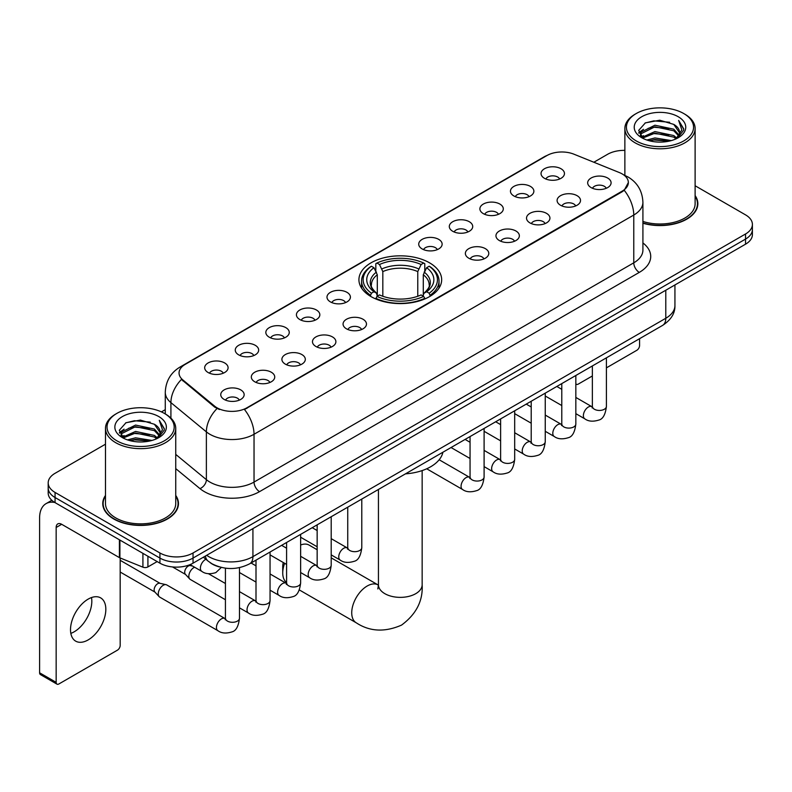 <?xml version="1.0" encoding="UTF-8"?>
<svg xmlns="http://www.w3.org/2000/svg" width="792" height="792" viewBox="0 0 792 792"><rect width="100%" height="100%" fill="white"/><g stroke="black" fill="none" stroke-linecap="round" stroke-linejoin="round"><path stroke-width="1.19" d="M429.551 262.825A41.372 23.889 0 0 0 384.466 257.647A41.372 23.889 0 0 0 358.925 279.715A41.372 23.889 0 0 0 371.042 296.604A41.372 23.889 0 0 0 416.127 301.782A41.372 23.889 0 0 0 441.669 279.715A41.372 23.889 0 0 0 429.551 262.825M513.889 195.97A11.712 6.762 180 0 1 511.563 194.06A11.712 6.762 180 0 1 515.443 185.655A11.712 6.762 180 0 1 530.452 186.417A11.712 6.762 180 0 1 532.769 194.06A11.712 6.762 180 0 1 513.889 195.97M529.016 196.673A7.029 4.059 0 0 0 527.135 194.703A7.029 4.059 0 0 0 520.215 193.674A7.029 4.059 0 0 0 515.315 196.673M483.308 213.632A11.712 6.762 180 0 1 480.992 211.712A11.712 6.762 180 0 1 484.862 203.316A11.712 6.762 180 0 1 499.871 204.069A11.712 6.762 180 0 1 502.197 211.712A11.712 6.762 180 0 1 483.308 213.632M498.445 214.325A7.029 4.059 0 0 0 496.554 212.355A7.029 4.059 0 0 0 489.634 211.325A7.029 4.059 0 0 0 484.734 214.325M452.737 231.284A11.712 6.762 180 0 1 450.41 229.373A11.712 6.762 180 0 1 454.291 220.968A11.712 6.762 180 0 1 469.29 221.72A11.712 6.762 180 0 1 471.616 229.373A11.712 6.762 180 0 1 452.737 231.284M467.864 231.987A7.029 4.059 0 0 0 465.983 230.007A7.029 4.059 0 0 0 459.063 228.977A7.029 4.059 0 0 0 454.163 231.987M422.156 248.935A11.712 6.762 180 0 1 419.829 247.025A11.712 6.762 180 0 1 423.71 238.62A11.712 6.762 180 0 1 438.709 239.372A11.712 6.762 180 0 1 441.035 247.025A11.712 6.762 180 0 1 422.156 248.935M437.283 249.638A7.029 4.059 0 0 0 435.402 247.658A7.029 4.059 0 0 0 428.482 246.629A7.029 4.059 0 0 0 423.581 249.638M330.422 301.9A11.712 6.762 180 0 1 328.096 299.99A11.712 6.762 180 0 1 331.977 291.585A11.712 6.762 180 0 1 346.975 292.337A11.712 6.762 180 0 1 349.302 299.99A11.712 6.762 180 0 1 330.422 301.9M345.55 302.593A7.029 4.059 0 0 0 343.669 300.623A7.029 4.059 0 0 0 336.748 299.594A7.029 4.059 0 0 0 331.848 302.593M299.841 319.552A11.712 6.762 180 0 1 297.525 317.642A11.712 6.762 180 0 1 301.396 309.236A11.712 6.762 180 0 1 316.404 309.989A11.712 6.762 180 0 1 318.721 317.642A11.712 6.762 180 0 1 299.841 319.552M314.978 320.255A7.029 4.059 0 0 0 313.087 318.275A7.029 4.059 0 0 0 306.167 317.245A7.029 4.059 0 0 0 301.267 320.255M269.27 337.204A11.712 6.762 180 0 1 266.944 335.293A11.712 6.762 180 0 1 270.824 326.888A11.712 6.762 180 0 1 285.823 327.64A11.712 6.762 180 0 1 288.149 335.293A11.712 6.762 180 0 1 269.27 337.204M284.397 337.907A7.029 4.059 0 0 0 282.516 335.927A7.029 4.059 0 0 0 275.586 334.907A7.029 4.059 0 0 0 270.696 337.907M238.689 354.856A11.712 6.762 180 0 1 236.363 352.945A11.712 6.762 180 0 1 240.243 344.55A11.712 6.762 180 0 1 255.242 345.302A11.712 6.762 180 0 1 257.568 352.945A11.712 6.762 180 0 1 238.689 354.856M253.816 355.558A7.029 4.059 0 0 0 251.935 353.588A7.029 4.059 0 0 0 245.015 352.559A7.029 4.059 0 0 0 240.115 355.558M208.108 372.517A11.712 6.762 180 0 1 205.781 370.597A11.712 6.762 180 0 1 209.662 362.201A11.712 6.762 180 0 1 224.671 362.954A11.712 6.762 180 0 1 226.987 370.597A11.712 6.762 180 0 1 208.108 372.517M223.245 373.21A7.029 4.059 0 0 0 221.354 371.24A7.029 4.059 0 0 0 214.434 370.21A7.029 4.059 0 0 0 209.534 373.21M544.47 178.319A11.712 6.762 180 0 1 542.144 176.408A11.712 6.762 180 0 1 546.025 168.003A11.712 6.762 180 0 1 561.023 168.755A11.712 6.762 180 0 1 563.35 176.408A11.712 6.762 180 0 1 544.47 178.319M559.597 179.022A7.029 4.059 0 0 0 557.716 177.042A7.029 4.059 0 0 0 550.796 176.012A7.029 4.059 0 0 0 545.896 179.022M560.528 205.247A11.712 6.762 180 0 1 558.202 203.336A11.712 6.762 180 0 1 562.082 194.931A11.712 6.762 180 0 1 577.091 195.683A11.712 6.762 180 0 1 579.407 203.336A11.712 6.762 180 0 1 560.528 205.247M575.665 205.95A7.029 4.059 0 0 0 573.774 203.97A7.029 4.059 0 0 0 566.854 202.94A7.029 4.059 0 0 0 561.954 205.95M529.947 222.899A11.712 6.762 180 0 1 527.63 220.988A11.712 6.762 180 0 1 531.501 212.583A11.712 6.762 180 0 1 546.51 213.345A11.712 6.762 180 0 1 548.836 220.988A11.712 6.762 180 0 1 529.947 222.899M545.084 223.601A7.029 4.059 0 0 0 543.193 221.621A7.029 4.059 0 0 0 536.273 220.602A7.029 4.059 0 0 0 531.373 223.601M499.376 240.55A11.712 6.762 180 0 1 497.049 238.639A11.712 6.762 180 0 1 500.93 230.244A11.712 6.762 180 0 1 515.929 230.997A11.712 6.762 180 0 1 518.255 238.639A11.712 6.762 180 0 1 499.376 240.55M514.503 241.253A7.029 4.059 0 0 0 512.622 239.283A7.029 4.059 0 0 0 505.702 238.253A7.029 4.059 0 0 0 500.801 241.253M468.795 258.212A11.712 6.762 180 0 1 466.468 256.301A11.712 6.762 180 0 1 470.349 247.896A11.712 6.762 180 0 1 485.357 248.648A11.712 6.762 180 0 1 487.674 256.301A11.712 6.762 180 0 1 468.795 258.212M483.932 258.905A7.029 4.059 0 0 0 482.041 256.935A7.029 4.059 0 0 0 475.121 255.905A7.029 4.059 0 0 0 470.22 258.905M346.48 328.828A11.712 6.762 180 0 1 344.164 326.908A11.712 6.762 180 0 1 348.034 318.513A11.712 6.762 180 0 1 363.043 319.265A11.712 6.762 180 0 1 365.369 326.908A11.712 6.762 180 0 1 346.48 328.828M361.617 329.522A7.029 4.059 0 0 0 359.726 327.551A7.029 4.059 0 0 0 352.806 326.522A7.029 4.059 0 0 0 347.906 329.522M315.909 346.48A11.712 6.762 180 0 1 313.582 344.57A11.712 6.762 180 0 1 317.463 336.164A11.712 6.762 180 0 1 332.462 336.917A11.712 6.762 180 0 1 334.788 344.57A11.712 6.762 180 0 1 315.909 346.48M331.036 347.183A7.029 4.059 0 0 0 329.155 345.203A7.029 4.059 0 0 0 322.235 344.173A7.029 4.059 0 0 0 317.335 347.183M285.328 364.132A11.712 6.762 180 0 1 283.001 362.221A11.712 6.762 180 0 1 286.882 353.816A11.712 6.762 180 0 1 301.881 354.568A11.712 6.762 180 0 1 304.207 362.221A11.712 6.762 180 0 1 285.328 364.132M300.455 364.835A7.029 4.059 0 0 0 298.574 362.855A7.029 4.059 0 0 0 291.654 361.825A7.029 4.059 0 0 0 286.753 364.835M254.747 381.784A11.712 6.762 180 0 1 252.43 379.873A11.712 6.762 180 0 1 256.301 371.468A11.712 6.762 180 0 1 271.31 372.23A11.712 6.762 180 0 1 273.636 379.873A11.712 6.762 180 0 1 254.747 381.784M269.884 382.487A7.029 4.059 0 0 0 267.993 380.516A7.029 4.059 0 0 0 261.073 379.487A7.029 4.059 0 0 0 256.172 382.487M224.176 399.445A11.712 6.762 180 0 1 221.849 397.525A11.712 6.762 180 0 1 225.73 389.129A11.712 6.762 180 0 1 240.728 389.882A11.712 6.762 180 0 1 243.055 397.525A11.712 6.762 180 0 1 224.176 399.445M239.303 400.138A7.029 4.059 0 0 0 237.422 398.168A7.029 4.059 0 0 0 230.502 397.138A7.029 4.059 0 0 0 225.601 400.138M591.109 187.595A11.712 6.762 180 0 1 588.783 185.684A11.712 6.762 180 0 1 592.663 177.279A11.712 6.762 180 0 1 607.662 178.032A11.712 6.762 180 0 1 609.988 185.684A11.712 6.762 180 0 1 591.109 187.595M606.236 188.298A7.029 4.059 0 0 0 604.355 186.318A7.029 4.059 0 0 0 597.435 185.288A7.029 4.059 0 0 0 592.535 188.298M619.364 172.557A21.077 12.167 180 0 1 622.185 173.923A21.077 12.167 180 0 1 628.353 182.526A21.077 12.167 180 0 1 622.185 191.129L246.856 407.821A21.077 12.167 180 0 1 214.691 406.197L182.863 379.952A21.077 12.167 180 0 1 179.051 372.983A21.077 12.167 180 0 1 185.229 364.37L546.926 155.549A21.077 12.167 180 0 1 573.913 154.183L619.364 172.557M219.404 566.914A23.413 13.523 180 0 1 209.949 562.488M105.484 495.426A37.858 21.859 0 0 0 102.752 503.583A37.858 21.859 0 0 0 113.84 519.037A37.858 21.859 0 0 0 155.093 523.769A37.858 21.859 0 0 0 178.467 503.583A37.858 21.859 0 0 0 175.735 495.426M103.138 505.553A37.858 21.859 0 0 0 103.01 506.128M628.353 182.526L624.225 190.278L622.185 191.753L244.48 409.513A27.324 15.771 60 0 1 254.034 434.273A31.225 18.028 180 0 1 209.88 434.273A31.225 18.028 180 0 1 206.375 431.868L170.914 402.623A31.225 18.028 180 0 1 165.271 392.288L165.271 413.939M105.484 444.193L55.054 473.309A23.413 13.523 0 0 0 48.193 482.873L48.193 493.07A23.413 13.523 0 0 0 55.054 502.623L159.925 563.171L159.925 558.073A23.413 13.523 0 0 0 193.04 558.073L745.539 239.085A23.413 13.523 0 0 0 752.4 229.531A23.413 13.523 0 0 1 745.539 239.085L193.04 558.073A23.413 13.523 0 0 1 159.925 558.073L55.054 497.524L159.925 558.073L159.925 552.974A23.413 13.523 0 0 0 193.04 552.974L745.539 233.986A23.413 13.523 0 0 0 752.4 224.433A23.413 13.523 0 0 0 745.539 214.87L695.119 185.754M48.193 487.971A23.413 13.523 0 0 0 55.054 497.524A23.413 13.523 0 0 1 48.193 487.971M219.424 409.513L214.691 407.118L181.447 379.447A27.324 18.275 129.5 0 0 170.914 402.623L170.914 418.127M642.916 223.225A37.858 21.859 0 0 0 697.851 203.722A37.858 21.859 0 0 0 695.119 195.565M624.868 150.371A23.413 13.523 0 0 0 607.553 154.321L593.842 162.241M165.271 409.672L161.419 411.899M48.193 482.873A23.413 13.523 0 0 0 55.054 492.426L159.925 552.974M178.21 506.128A37.858 21.859 0 0 0 178.071 505.553M697.594 206.266A37.858 21.859 0 0 0 697.455 205.682M159.925 563.171A23.413 13.523 0 0 0 193.04 563.171L745.539 244.184A23.413 13.523 0 0 0 752.4 234.63L752.4 224.433M575.833 383.744A3.901 2.257 120 0 0 576.348 384.278A3.901 2.257 120 0 0 578.299 384.08L592.357 375.972M606.415 367.854L636.808 350.302A3.901 2.257 120 0 0 639.57 345.53L639.57 338.699M636.253 140.936A33.561 19.374 0 0 0 683.724 140.936A33.561 19.374 0 0 0 683.724 113.533L684.823 114.177A35.125 20.275 0 0 1 695.119 128.512A35.125 20.275 0 0 1 673.428 147.253A35.125 20.275 0 0 1 635.154 142.847A35.125 20.275 0 0 1 624.868 128.512A35.125 20.275 0 0 1 635.154 114.177L636.253 113.533A33.561 19.374 0 0 0 636.253 140.936M642.916 221.443A35.125 20.275 0 0 0 695.119 203.722L695.119 128.512M642.916 222.978A37.471 21.632 0 0 0 697.455 203.722A37.471 21.632 0 0 0 695.119 196.188M646.836 140.026L654.934 137.947L671.359 140.58M649.163 140.728L654.934 139.54L668.963 141.174L653.846 139.976L649.321 140.778M641.787 137.422L654.934 131.581L673.784 135.551L676.823 138.065M642.599 138.085L654.934 133.165L673.784 137.145L675.982 138.828M640.708 136.333L641.144 132.106L654.934 125.205L673.784 129.185L678.952 135.036M640.53 135.561L641.144 133.7L654.934 126.799L673.784 130.779L678.576 135.798M675.784 138.986A19.513 11.266 0 0 0 679.506 132.363A19.513 11.266 0 0 0 673.784 124.403L679.496 132.749M678.199 116.721A25.76 14.87 0 0 0 641.827 116.691A25.76 14.87 0 0 0 641.659 137.689A25.76 14.87 0 0 0 641.777 137.749A25.76 14.87 0 0 0 678.318 137.689A25.76 14.87 0 0 0 678.199 116.721M673.784 124.403L659.766 120.216L645.361 122.869L638.679 130.413L643.104 138.461M677.378 138.204L683.605 130.314L683.724 128.898L678.665 120.434L681.853 129.918L675.982 138.897M684.823 114.177L683.724 113.533A33.561 19.374 0 0 0 636.253 113.533M678.665 120.434L683.724 129.215M645.025 123.037L653.846 120.859L669.656 122.275M638.936 133.284L641.817 131.026M648.153 128.334L653.846 127.225L669.091 128.482M648.153 134.709L653.846 133.6L669.091 134.858M638.768 132.66L643.49 129.304M641.282 136.947L643.49 135.68M284.625 563.3A21.859 12.623 120 0 0 282.734 572.962L282.734 566.587A14.048 8.108 -60 0 1 283.279 562.518M282.734 572.962A21.859 12.623 120 0 0 286.585 582.516M370.3 296.168L371.408 293.208A37.155 21.453 0 0 1 371.408 266.231L373.963 267.706A33.561 19.374 0 0 0 373.963 291.733L376.487 293.169L377.299 296.178M377.299 294.951L377.299 274.774L373.963 267.706M375.824 270.904L375.824 263.677L376.933 263.043A37.155 21.453 0 0 1 423.661 263.043L421.106 264.518A33.561 19.374 0 0 0 379.487 264.518L382.823 271.587L382.823 296.267M417.77 296.267L417.77 271.587L421.106 264.518M405.454 473.854A42.936 24.79 0 0 0 442.916 452.232M375.824 298.307A38.719 22.354 0 0 0 424.779 298.307L423.661 296.396A37.155 21.453 0 0 1 376.933 296.396L375.824 298.97M424.779 298.97L424.779 298.307M371.408 266.231L370.3 266.864A38.719 22.354 0 0 0 361.578 280.992A38.719 22.354 0 0 0 370.3 295.129M423.661 263.043L424.779 263.677L424.779 270.904M376.933 296.396L379.487 294.921A33.561 19.374 0 0 0 421.106 294.921L423.661 296.396M373.963 291.733L371.408 293.208M379.487 264.518L376.933 263.043M376.487 272.052A30.027 17.335 0 0 0 376.487 293.169L376.626 293.258C372.369 289.139 370.626 286.338 371.418 284.863A28.878 16.672 0 0 1 377.299 274.774M430.294 295.129A38.719 22.354 0 0 0 439.015 280.992A38.719 22.354 0 0 0 430.294 266.864L429.185 266.231A37.155 21.453 0 0 1 429.185 293.208L430.294 296.168M429.185 293.208L426.631 291.733A33.561 19.374 0 0 0 426.631 267.706L429.185 266.231M426.631 267.706L423.294 274.774L423.294 294.951L424.106 293.169L426.631 291.733M423.294 274.774A28.878 16.672 0 0 1 429.175 284.863C429.967 286.348 428.225 289.149 423.967 293.258L424.106 293.169A30.027 17.335 0 0 0 424.106 272.052M423.294 296.178L423.294 294.951M317.156 549.747L309.118 545.104A21.859 12.623 120 0 0 300.633 545.005M225.423 599.732L190.298 579.457A7.029 4.059 -60 0 1 189.733 579.001A7.029 4.059 -60 0 1 188.843 576.239A7.029 4.059 -60 0 1 193.812 567.636A7.029 4.059 -60 0 1 194.644 567.24M189.733 579.001L185.348 574.249A5.069 2.93 -60 0 1 184.704 572.26A5.069 2.93 -60 0 1 188.298 566.042A5.069 2.93 -60 0 1 190.347 565.597L192.743 566.141M239.471 567.626L239.471 618.235C238.511 626.393 235.986 630.957 231.898 631.907C226.096 633.709 221.433 633.303 217.899 630.699L159.727 597.109A7.029 4.059 -60 0 1 159.162 596.653A7.029 4.059 -60 0 1 158.271 593.891A7.029 4.059 -60 0 1 163.241 585.288A7.029 4.059 -60 0 1 166.072 584.674A7.029 4.059 -60 0 1 166.746 584.942L225.403 618.78M159.162 596.653L154.767 591.901A5.069 2.93 -60 0 1 154.133 589.911A5.069 2.93 -60 0 1 157.717 583.694A5.069 2.93 -60 0 1 159.766 583.259L166.072 584.674M91.506 597.564A24.978 14.424 -60 0 1 74.161 631.818A24.978 14.424 -60 0 1 70.825 633.382M88.169 639.906A24.978 14.424 120 0 0 104.485 617.899A24.978 14.424 120 0 0 100.663 597.881A24.978 14.424 120 0 0 88.169 599.118A24.978 14.424 120 0 0 71.854 621.126A24.978 14.424 120 0 0 75.686 641.144A24.978 14.424 120 0 0 88.169 639.906M147.916 556.241L147.916 566.914L157.162 561.577M54.787 502.475A31.225 18.028 -120 0 0 46.065 503.633A31.225 18.028 -120 0 0 39.6 517.918L39.6 672.794L56.163 682.357L56.163 527.482A7.801 4.505 60 0 1 57.776 523.908A7.801 4.505 60 0 1 61.677 524.294L119.394 557.617L119.394 539.768M56.163 682.357A3.901 2.257 120 0 0 56.965 684.139L40.412 674.576A3.901 2.257 -60 0 1 39.6 672.794M56.965 684.139A3.901 2.257 120 0 0 58.915 683.951L117.424 650.173A3.901 2.257 120 0 0 120.186 645.391L120.186 557.974M147.916 566.914A3.901 2.257 180 0 1 142.916 567.171L119.909 557.865A3.901 2.257 180 0 1 119.394 557.617M116.87 440.807A33.561 19.374 0 0 0 164.34 440.807A33.561 19.374 0 0 0 164.34 413.394L165.449 414.038A35.125 20.275 0 0 1 175.735 428.373A35.125 20.275 0 0 1 154.044 447.114A35.125 20.275 0 0 1 115.771 442.718A35.125 20.275 0 0 1 105.484 428.373A35.125 20.275 0 0 1 115.771 414.038L116.87 413.394A33.561 19.374 0 0 0 116.87 440.807M105.484 428.373L105.484 503.583A35.125 20.275 0 0 0 115.771 517.918A35.125 20.275 0 0 0 154.044 522.314A35.125 20.275 0 0 0 175.735 503.583L175.735 428.373M105.484 496.049A37.471 21.632 0 0 0 103.138 503.583A37.471 21.632 0 0 0 114.117 518.879A37.471 21.632 0 0 0 154.945 523.562A37.471 21.632 0 0 0 178.071 503.583A37.471 21.632 0 0 0 175.735 496.049M127.453 439.887L135.561 437.818L151.975 440.441M129.779 440.59L135.561 439.402L149.579 441.045M122.404 437.283L135.561 431.442L154.4 435.422L157.44 437.936M123.215 437.946L135.561 433.036L154.4 437.016L156.598 438.689M121.325 436.204L121.76 431.967L135.561 425.066L154.4 429.046L159.568 434.897M121.156 435.422L121.76 433.561L135.561 426.66L154.4 430.64L159.192 435.659M156.4 438.847A19.513 11.266 0 0 0 160.123 432.234A19.513 11.266 0 0 0 154.4 424.264L160.113 432.62M158.816 416.582A25.76 14.87 0 0 0 122.453 416.552A25.76 14.87 0 0 0 122.285 437.55A25.76 14.87 0 0 0 122.394 437.62A25.76 14.87 0 0 0 158.935 437.55A25.76 14.87 0 0 0 158.816 416.582M154.4 424.264L140.382 420.077L125.977 422.73L119.295 430.274L123.73 438.322M157.994 438.075L164.221 430.175L164.34 428.759L159.281 420.295L162.469 429.779L156.598 438.758M165.449 414.038L164.34 413.394A33.561 19.374 0 0 0 116.87 413.394M159.281 420.295L164.34 429.076M125.641 422.898L134.462 420.72L150.272 422.136M119.552 433.155L122.433 430.888M128.769 428.195L134.462 427.096L149.708 428.343M128.769 434.57L134.462 433.462L149.708 434.719M129.938 440.639L134.462 439.837L149.559 441.045M119.384 432.521L124.106 429.165M121.899 436.808L124.106 435.541M182.863 379.952L182.863 380.883M214.691 406.197L214.691 407.118M246.856 407.821L246.856 408.444M622.185 191.129L622.185 191.753M642.916 242.936A39.026 22.532 180 0 1 639.293 272.389L259.548 491.634A7.801 4.505 60 0 1 254.034 482.071L633.768 262.825A31.225 18.028 0 0 0 642.916 250.084L642.916 202.287A31.225 18.028 180 0 1 633.768 215.028A27.324 15.771 -120 0 0 624.225 190.278M259.548 491.634A39.026 22.532 180 0 1 204.356 491.634A39.026 22.532 180 0 1 199.98 488.624L175.735 468.626M217.018 408.563A27.324 18.275 129.5 0 0 206.375 431.868L206.375 479.665A31.225 18.028 0 0 0 209.88 482.071A31.225 18.028 0 0 0 254.034 482.071L254.034 434.273L633.768 215.028L633.768 262.825A7.801 4.505 60 0 0 639.293 272.389M642.916 202.287C642.391 191.06 637.451 182.635 628.115 177.032L624.175 175.111A27.324 12.791 112 0 0 623.799 174.973M182.903 365.963A27.324 15.771 -120 0 0 180.071 367.033C170.735 372.636 165.795 381.061 165.271 392.288M180.071 367.033L544.629 156.559A27.324 15.771 60 0 1 546.698 155.678M193.04 552.974L193.04 563.171M745.539 233.986L745.539 244.184M55.054 492.426L55.054 502.623M175.735 454.4L206.375 479.665A7.801 5.217 -50.5 0 1 199.98 488.624M206.672 555.301A31.225 18.028 0 0 0 208.771 556.637A31.225 18.028 0 0 0 252.925 556.637L665.785 318.275A31.225 18.028 0 0 0 674.933 305.534C675.16 313.276 671.032 319.909 662.548 325.423L249.698 563.785A15.612 9.009 60 0 0 252.925 556.637L252.925 528.601M665.785 290.238L665.785 318.275A15.612 9.009 60 0 1 662.548 325.423M205.405 556.034A15.612 10.445 129.5 0 0 208.128 561.112L203.386 557.202M422.156 470.587L422.156 584.743A21.859 12.623 180 0 1 415.75 593.673A21.859 12.623 180 0 1 384.843 593.673A21.859 12.623 180 0 1 378.437 584.743L377.853 588.941M422.156 584.743C423.096 600.791 416.226 614.255 401.524 625.116C384.773 632.412 369.686 631.64 356.252 622.799A21.859 12.623 -60 0 1 352.905 605.286A21.859 12.623 -60 0 1 367.181 586.021A21.859 12.623 -60 0 1 378.111 584.942L378.437 585.13M417.77 271.587A28.878 16.672 0 0 0 382.823 271.587M418.592 268.864A30.027 17.335 0 0 0 382.011 268.864M606.415 357.835L606.415 406.395A7.029 4.059 180 0 1 604.029 409.434A7.029 4.059 180 0 1 594.416 409.256A7.029 4.059 180 0 1 592.357 406.395L592.139 407.91L592.763 407.385M606.415 406.395C605.444 414.553 602.92 419.107 598.831 420.057C593.03 421.859 588.367 421.453 584.833 418.849A7.029 4.059 -60 0 1 583.753 413.216A7.029 4.059 -60 0 1 588.347 407.029A7.029 4.059 -60 0 1 588.654 406.86A7.029 4.059 -60 0 1 591.862 406.682L592.337 406.93M575.833 375.487L575.833 424.047A7.029 4.059 180 0 1 573.457 427.086A7.029 4.059 180 0 1 563.845 426.908A7.029 4.059 180 0 1 561.785 424.047L561.558 425.561L562.181 425.047M575.833 424.047C574.873 432.204 572.339 436.758 568.25 437.719C562.449 439.51 557.786 439.105 554.251 436.501A7.029 4.059 -60 0 1 553.182 430.868A7.029 4.059 -60 0 1 557.766 424.68A7.029 4.059 -60 0 1 558.083 424.512A7.029 4.059 -60 0 1 561.281 424.334L561.766 424.591M545.252 393.149L545.252 441.698A7.029 4.059 180 0 1 542.876 444.738A7.029 4.059 180 0 1 533.264 444.569A7.029 4.059 180 0 1 531.204 441.698L530.977 443.213L531.61 442.698M545.252 441.698C544.292 449.856 541.768 454.41 537.679 455.37C531.877 457.162 527.205 456.756 523.68 454.153A7.029 4.059 -60 0 1 522.601 448.529A7.029 4.059 -60 0 1 527.195 442.332A7.029 4.059 -60 0 1 527.502 442.164A7.029 4.059 -60 0 1 530.699 441.986L531.184 442.243M514.681 410.8L514.681 459.35A7.029 4.059 180 0 1 512.295 462.399A7.029 4.059 180 0 1 502.682 462.221A7.029 4.059 180 0 1 500.623 459.35L500.405 460.865L501.029 460.35M514.681 459.35C513.711 467.508 511.187 472.072 507.098 473.022C501.296 474.814 496.633 474.418 493.099 471.814A7.029 4.059 -60 0 1 492.02 466.181A7.029 4.059 -60 0 1 496.614 459.994A7.029 4.059 -60 0 1 496.921 459.825A7.029 4.059 -60 0 1 500.128 459.637L500.603 459.895M484.1 428.452L484.1 477.002A7.029 4.059 180 0 1 481.724 480.051A7.029 4.059 180 0 1 472.111 479.873A7.029 4.059 180 0 1 470.052 477.002L469.824 478.526L470.448 478.002M484.1 477.002C483.14 485.159 480.605 489.723 476.517 490.674C470.715 492.476 466.052 492.07 462.518 489.466A7.029 4.059 -60 0 1 461.449 483.833A7.029 4.059 -60 0 1 466.033 477.645A7.029 4.059 -60 0 1 466.349 477.477A7.029 4.059 -60 0 1 469.547 477.299L470.032 477.546M361.786 499.069L361.786 547.618A7.029 4.059 180 0 1 359.41 550.668A7.029 4.059 180 0 1 349.797 550.489A7.029 4.059 180 0 1 347.738 547.618L347.51 549.143L348.143 548.618M361.786 547.618C360.825 555.776 358.301 560.34 354.212 561.29C348.411 563.092 343.738 562.686 340.213 560.083A7.029 4.059 -60 0 1 339.134 554.449A7.029 4.059 -60 0 1 343.728 548.262A7.029 4.059 -60 0 1 344.035 548.094A7.029 4.059 -60 0 1 347.233 547.916L347.718 548.163M331.204 516.721L331.204 565.28A7.029 4.059 180 0 1 328.828 568.319A7.029 4.059 180 0 1 319.216 568.141A7.029 4.059 180 0 1 317.156 565.28L316.939 566.795L317.562 566.27M331.204 565.28C330.244 573.438 327.72 577.992 323.631 578.942C317.83 580.744 313.167 580.338 309.632 577.734A7.029 4.059 -60 0 1 308.553 572.101A7.029 4.059 -60 0 1 313.147 565.914A7.029 4.059 -60 0 1 313.454 565.745A7.029 4.059 -60 0 1 316.661 565.567L317.137 565.815M300.633 534.382L300.633 582.932A7.029 4.059 180 0 1 298.247 585.971A7.029 4.059 180 0 1 288.635 585.803A7.029 4.059 180 0 1 286.585 582.932L286.358 584.447L286.981 583.932M300.633 582.932C299.673 591.089 297.139 595.643 293.05 596.604C287.248 598.396 282.586 597.99 279.051 595.386A7.029 4.059 -60 0 1 277.982 589.763A7.029 4.059 -60 0 1 282.566 583.565A7.029 4.059 -60 0 1 282.883 583.397A7.029 4.059 -60 0 1 286.08 583.219L286.555 583.476M270.052 552.034L270.052 600.583A7.029 4.059 180 0 1 267.676 603.623A7.029 4.059 180 0 1 258.063 603.454A7.029 4.059 180 0 1 256.004 600.583L255.776 602.098L256.41 601.583M270.052 600.583C269.092 608.741 266.567 613.295 262.479 614.255C256.667 616.047 252.005 615.641 248.48 613.038A7.029 4.059 -60 0 1 247.401 607.414A7.029 4.059 -60 0 1 251.985 601.217A7.029 4.059 -60 0 1 252.302 601.049A7.029 4.059 -60 0 1 255.499 600.871L255.984 601.128M239.471 618.235A7.029 4.059 180 0 1 237.095 621.284A7.029 4.059 180 0 1 227.482 621.106A7.029 4.059 180 0 1 225.423 618.235L225.195 619.76L225.829 619.235M217.899 630.699A7.029 4.059 -60 0 1 216.82 625.066A7.029 4.059 -60 0 1 221.413 618.879A7.029 4.059 -60 0 1 221.72 618.71A7.029 4.059 -60 0 1 224.928 618.532M190.09 564.617L201.841 571.388A7.029 4.059 -60 0 1 200.762 565.765A7.029 4.059 -60 0 1 205.346 559.568A7.029 4.059 -60 0 1 205.663 559.399A7.029 4.059 -60 0 1 205.92 559.281M56.163 527.482L61.677 524.294M119.909 540.075L119.909 557.865M142.916 567.171L142.916 553.351M544.629 156.559L549.638 154.222M249.698 563.785C237.135 570.101 224.572 570.101 212.008 563.785L208.128 561.112M674.933 305.534L674.933 284.952M576.348 384.278L575.833 383.981M697.455 206.851L697.455 203.722M640.471 136.066L640.471 134.769M624.868 175.398L624.868 128.512M356.252 622.799L299.297 589.911M361.578 288.139L361.578 280.992M439.015 288.139L439.015 280.992M378.111 584.942L331.204 557.865M378.437 489.456L378.437 584.743M584.833 418.849L575.833 413.652M561.785 405.544L545.252 396M592.357 365.953L592.357 406.395M591.862 406.682L575.833 397.426M561.785 389.317L556.835 386.456M554.251 436.501L545.252 431.303M531.204 423.195L514.681 413.652M561.785 383.605L561.785 424.047M561.281 424.334L545.252 415.077M531.204 406.969L526.254 404.118M523.68 454.153L514.681 448.955M500.623 440.847L484.1 431.303M531.204 401.257L531.204 441.698M530.699 441.986L514.681 432.739M500.623 424.621L495.683 421.77M493.099 471.814L484.1 466.617M470.052 458.499L451.054 447.529M500.623 418.909L500.623 459.35M500.128 459.637L484.1 450.391M470.052 442.273L465.102 439.421M462.518 489.466L426.71 468.785M470.052 436.57L470.052 477.002M469.547 477.299L439.174 459.766M340.213 560.083L331.204 554.885M317.156 546.767L300.633 537.233M347.738 507.177L347.738 547.618M347.233 547.916L331.204 538.659M317.156 530.551L312.216 527.69M309.632 577.734L300.633 572.537M286.585 564.429L270.052 554.885M317.156 524.839L317.156 565.28M316.661 565.567L300.633 556.311M286.585 548.203L281.635 545.341M279.051 595.386L270.052 590.188M256.004 582.08L239.471 572.537M286.585 542.49L286.585 582.932M286.08 583.219L270.052 573.962M256.004 565.854L251.054 563.003M248.48 613.038L239.471 607.84M172.517 566.933L185.536 574.447M256.004 560.142L256.004 600.583M255.499 600.871L239.471 591.624M225.423 583.506L208.474 573.725M189.318 564.914L190.605 565.656M120.186 572.032L154.955 592.099M225.423 568.171L225.423 618.235M120.186 560.31L160.024 583.318M201.841 571.388C205.296 573.982 209.959 574.388 215.84 572.606L221.334 567.428M46.065 503.633L51.827 500.297M178.071 506.712L178.071 503.583M121.097 435.927L121.097 434.63M103.138 506.712L103.138 503.583"/></g></svg>
